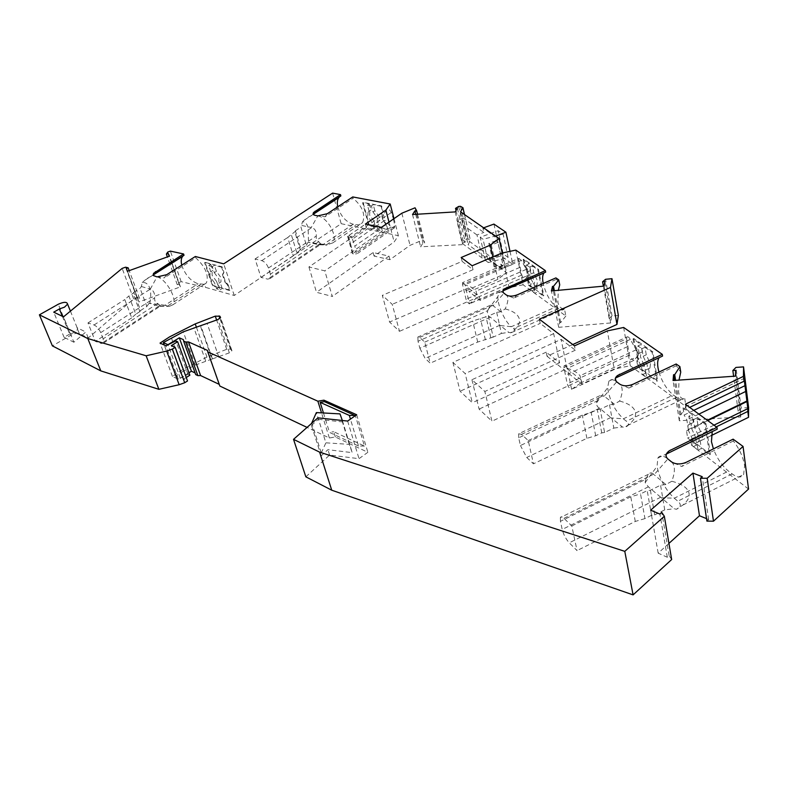 <?xml version="1.0" encoding="UTF-8"?>
<svg xmlns="http://www.w3.org/2000/svg" width="788" height="788" viewBox="0 0 788 788"><rect width="100%" height="100%" fill="white"/><g stroke="black" fill="none" stroke-linecap="round" stroke-linejoin="round"><path stroke-width="0.59" stroke-dasharray="3.94 2.96" d="M693.499 419.62L696.838 418.004L698.01 425.973L702.61 435.991L702.187 439.842L696.888 442.304L698.877 441.467L699.281 437.616L694.691 427.589L693.499 419.62L688.86 416.182L690.061 424.121L693.371 422.516L691.44 423.343L691.017 427.283L695.558 437.182L692.268 438.788L693.45 446.579L696.72 444.974L695.558 437.182M690.061 424.121L688.141 424.949L687.727 428.879L692.268 438.788M733.116 439.162L733.362 440.994C739.499 448.963 743.251 457.207 744.611 465.728L743.626 474.514C741.301 478.021 737.489 477.824 732.17 473.923L728.496 471.106C722.113 465.856 717.09 458.449 713.406 448.884M733.362 440.994L681.719 466.496L686.23 462.3M650.405 490.225L654.69 514.919L651.538 515.293L647.214 490.619L650.405 490.225L660.571 485.191L665.899 484.531L671.829 481.261C675.365 471.608 675.237 465.127 671.435 461.817L681.719 466.496M671.829 481.261C682.26 484.019 688.013 488.107 689.086 493.534C689.608 497.376 687.53 501.217 682.851 505.059L676.399 509.284L674.223 508.743L661.29 497.73L674.292 498.223L677.808 501.178C681.551 504.428 681.078 507.127 676.399 509.284M337.766 206.811L338.003 207.737C341.076 216.483 346.109 221.989 353.113 224.245L358.717 224.944L362.519 222.699C365.701 214.622 362.569 206.476 353.113 198.261L352.748 196.931M323.405 244.339L308 242.29L318.224 244.615L326.202 244.969L323.405 244.339L353.113 224.245M300.849 248.949L300.287 249.954L294.83 231.77L295.401 230.786L300.849 248.949L306.355 245.265L300.967 227.131L302.474 221.773C305.025 221.694 306.896 223.605 308.088 227.486L308.532 242.231M369.119 211.233L367.504 205.215L369.365 203.974L362.598 202.674L368.794 225.654L375.521 227.052L373.936 221.113L372.103 222.374L367.71 216.237L368.094 212.041L370.971 209.982L368.094 212.041M373.936 221.113L369.562 214.986L369.946 210.79M374.861 210.751L373.256 204.722L371.404 205.963L373.01 212.002L374.861 210.751L379.274 216.917L378.9 221.054L375.984 223.162L377.56 229.111L373.689 228.303L372.103 222.374M373.01 212.002L377.422 218.178L377.058 222.314L375.984 223.162M391.281 212.494L352.423 239.119C350.896 236.154 349.32 235.188 347.715 236.223L386.603 209.726C388.257 208.662 389.814 209.578 391.281 212.494L393.557 219.359L354.846 246.083L356.215 252.781L355.91 254.672L352.433 253.598L352.669 252.002L350.532 243.876L384.879 220.276L383.411 214.691L348.956 238.222L350.532 243.876M393.557 219.359L394.778 225.979L394.414 227.87L391.045 226.993L384.879 220.276M210.77 271.732L208.712 265.694L210.81 264.344L204.614 262.719L212.474 285.758L218.65 287.482L216.641 281.533L214.563 282.892L210.012 276.598L210.041 272.303L212.849 270.373L210.041 272.303M216.641 281.533L212.09 275.248L212.13 270.944M216.414 271.318L214.375 265.28L212.277 266.63L214.326 272.678L216.414 271.318L220.995 277.652L220.965 281.897L218.118 283.877L220.138 289.836L216.592 288.841L214.563 282.892M214.326 272.678L218.916 279.021L218.887 283.266L218.118 283.877M62.38 316.313L69.659 334.092L74.712 332.29L77.746 329.217L76.938 327.68L85.843 331.994L73.875 342.219L63.503 316.845M332.605 193.119L341.174 223.694L234.253 295.461L205.54 287.393L181.171 281.671L178.581 282.616L177.28 284.714L179.043 284.064L180.422 286.862L138.993 301.952L137.802 299.076L139.584 298.425L136.994 297.736L133.655 298.947L88.256 337.993L79.342 333.639C77.135 332.9 74.328 333.413 70.91 335.186L52.402 345.883M181.782 265.113L182.353 267.004C186.017 275.79 191.267 281.365 198.083 283.739L204.476 284.301L205.54 287.393M165.037 305.261L149.119 303.203L158.427 306.049L167.588 306.039L165.037 305.261L198.083 283.739M140.628 310.482L139.85 311.595L133.005 293.372L133.802 292.279L140.628 310.482L146.824 306.483L140.057 288.309L141.367 286.507L142.234 282.567C145.662 282.183 148.134 283.936 149.631 287.827C151.04 291.856 151.099 296.938 149.828 303.075M515.776 250.091L523.124 284.783L565.853 315.998L564.425 308.738C561.056 308.886 558.869 306.67 557.865 302.099L558.298 290.309M555.904 277.898L559.726 284.832M556.21 279.445L513.796 298.061L517.391 294.781M496.686 312.363L501.434 333.423L493.199 337.087L488.373 316.027L496.686 312.363L500.784 311.752L505.206 308.906C508.378 301.686 508.733 297.046 506.29 294.978L513.796 298.061M505.206 308.906C513.48 311.132 518.218 314.56 519.39 319.179C520.208 323.848 517.243 328.379 510.486 332.782L508.762 332.339L500.311 325.533L511.353 326.695L513.658 328.527C515.894 330.369 515.165 331.718 511.481 332.585L510.486 332.782M529.595 267.112L532.353 265.92L533.752 272.707L537.377 280.656L537.042 284.941L533.604 286.458L534.303 286.133L534.619 281.858L531.004 273.909L529.595 267.112L526.522 264.955L527.93 271.732L527.28 272.037L526.955 276.361L528.049 279.819M527.93 271.732L530.679 270.54L530.019 270.845L529.684 275.179L530.767 278.637M530.817 278.725L533.269 283.05L530.541 284.241L531.93 290.91L534.993 293.136L533.604 286.458M528.088 279.917L530.541 284.241M462.507 284.429L462.625 282.587L518.868 258.365L518.652 260.237L462.507 284.429L466.023 299.263L467.195 302.05L469.412 303.873L465.087 284.862L471.076 287.118L476.06 291.136L477.508 297.352L469.53 303.675M518.652 260.237L521.784 275.042L522.937 277.8L525.281 279.523L527.605 275.554L477.508 297.352M189.869 375.226L188.027 374.349L178.315 379.274L172.454 376.428L181.851 370.084L206.978 357.062L226.708 349.301L230.401 349.074L231.948 350.739L229.347 352.866L212.041 359.042L200.31 325.769M658.955 372.084C662.147 382.131 666.943 389.764 673.356 394.985L676.518 397.3C679.975 399.772 682.723 400.186 684.752 398.561L683.551 398.698C680.98 398.57 679.335 396.325 678.616 391.981L678.99 380.102M676.153 363.997L676.409 365.721L680.743 372.113M676.409 365.721L628.883 388.07L632.991 384.278M609.518 404.815L613.822 428.091L604.593 432.494L600.18 409.228L609.518 404.815L614.325 404.165L619.614 401.053C622.963 392.503 623.013 386.869 619.762 384.15L628.883 388.07M619.614 401.053C629.11 403.584 634.399 407.406 635.502 412.528C636.133 416.96 633.394 421.324 627.268 425.638L624.372 427.46L622.392 426.958L611.261 417.955L623.367 418.812L626.401 421.235C629.602 423.885 628.923 425.963 624.372 427.46M563.942 367.553L564.129 365.78L626.874 337.008L626.588 338.791L563.942 367.553L567.242 383.904L568.572 387.075L571.576 389.321L567.468 368.518C572.384 369.552 576.589 371.966 580.086 375.738L581.426 382.594L637.315 356.649L633.907 360.362L571.576 389.321M626.588 338.791L629.405 355.122L630.705 358.254L633.907 360.362M641.944 348.729L645.017 347.301L646.259 354.807L650.435 363.918L649.972 368.045L645.5 370.094L646.918 369.483L647.372 365.356L643.195 356.235L641.944 348.729L637.935 345.893L639.186 353.379L637.847 353.979L637.384 358.166L641.511 367.198L644.554 365.78L643.835 364.824M639.186 353.379L642.25 351.96L640.89 352.561L640.417 356.757L643.826 364.805M341.174 223.694L398.383 235.681L394.158 241.926L374.073 256.08L389.932 259.685L410.036 245.334L423.038 239.897L424.673 243.009L422.88 243.108L420.625 246.811L462.842 244.625L464.94 240.882L463.108 240.98L466.2 239.03L467.993 238.931L470.436 240.399L468.121 244.605L506.517 272.658L497.858 279.376L469.244 291.767L480.148 300.425L509.107 287.797L501.572 253.175M523.124 284.783L509.107 287.797M565.853 315.998L560.701 322.558L559.726 322.647L558.692 327.306L610.631 322.972L611.389 318.283L604.879 281.562M618.363 315.417L612.049 315.949L609.144 318.47L611.389 318.283M539.337 319.189L540.213 323.385L553.688 333.669L559.598 362.785L546.192 352.167L547.039 356.245L572.758 344.543M547.039 356.245L581.948 384.061L614.207 369.07L607.331 330.901M623.653 327.463L630.272 365.731L614.207 369.07M630.272 365.731L685.964 406.588L680.921 414.774L679.758 414.843L679.305 420.762L740.671 416.98L740.759 411.011L735.559 370.311M748.6 407.583L741.134 408.056L738.1 411.178L740.759 411.011M748.551 489.053L691.588 445.22L711.111 435.646M706.895 521.095L708.629 519.509L706.521 518.642M671.662 559.529L669.12 555.579L667.298 557.244L658.167 553.156L668.933 543.405M305.852 476.829L329.611 455.04L359.013 458.685L367.848 452.302L335.343 436.985L329.364 437.98L307.064 427.401M219.251 384.367L219.842 386.041M195.719 374.605L183.358 339.628M188.972 372.744L180.304 378.171L175.685 375.925L183.525 371.03L171.321 337.737M212.041 359.042L195.266 365.1L183.525 371.03M186.244 377.501L183.683 379.117L187.514 380.968M311.615 422.575L321.287 452.972L321.159 455.868L327.926 449.692L352.216 452.657L349.261 444.373L325.887 442.817L316.372 412.577M349.261 444.373L339.983 413.887M659.211 357.624L662.56 356.058M684.752 398.561L685.964 406.588M633.828 338.564L634.98 345.371L637.453 349.774L638.97 358.776L637.512 360.343L638.644 367.021L657.606 380.831L652.917 351.94L633.828 338.564L633.06 338.909L640.999 344.484L637.935 345.893M626.874 337.008C627.76 336.328 628.913 337.126 630.321 339.401L636.162 349.803L637.315 356.649M642.25 351.96L640.999 344.484M641.511 367.198L642.752 374.546L646.731 377.462L645.5 370.094M645.017 347.301L652.139 352.295L656.837 381.185L649.765 376.034L646.731 377.462M648.554 368.666L649.765 376.034M643.195 356.235L646.259 354.807M652.917 351.94L652.139 352.295M657.606 380.831L656.837 381.185M638.644 367.021L638.053 367.494M642.752 374.546L645.776 373.118L638.073 367.504M638.97 358.776L637.512 360.343M636.763 360.697L637.896 367.375M637.453 349.774L636.694 350.128L638.221 359.131M633.06 338.909L634.222 345.715L634.98 345.371M634.222 345.715L636.694 350.128M645.776 373.118L644.554 365.78M636.162 349.803L580.086 375.738M564.129 365.78C564.907 365.149 565.991 366.006 567.37 368.331L567.468 368.518M571.625 389.262L581.426 382.594M627.494 346.631L565.124 375.374M680.921 414.774L675.602 380.338M175.685 375.925L164.219 345.016M679.758 414.843L674.43 380.417M679.305 420.762L673.05 380.515M321.159 455.868L311.447 425.412L311.565 423.432M311.447 425.412L318.362 419.305L317.899 417.837M329.611 455.04L327.926 449.692M347.646 421.068L359.013 458.685M356.688 414.744L367.848 452.302M172.454 376.428L160.053 343.095M693.765 410.381L684.112 415.03L683.009 407.81L744.069 378.457M614.325 404.165L604.189 396.157L616.708 381.825C613.143 379.205 610.523 378.979 608.868 381.136L607.656 387.686C609.449 400.087 614.689 410.459 623.367 418.812L673.356 394.985M613.822 428.091L622.392 426.958M616.708 381.825L615.408 378.191M599.599 408.184L520.435 445.525L518.681 437.852L596.999 401.053L596.585 402.747C596.447 405.406 597.452 407.219 599.599 408.184L611.261 417.955M596.999 401.053L599.895 395.694L604.189 396.157M599.895 395.694L518.652 433.794L521.498 434.346L528.246 440.561L533.456 463.817L526.739 457.464L520.435 445.525M518.652 433.794L518.681 437.852M604.593 432.494L601.746 432.878L595.689 435.764L586.883 438.325L533.456 463.817M528.246 440.561L582.283 415.089L591.187 412.498L597.304 409.612L600.18 409.228M586.883 438.325L582.283 415.089M595.689 435.764L591.187 412.498M601.746 432.878L597.304 409.612M452.903 362.401L460.094 391.242L472.308 402.727L465.156 373.542L452.903 362.401L540.213 323.385M546.192 352.167L460.094 391.242M559.598 362.785L472.308 402.727M471.943 379.717L479.074 409.09L491.939 421.196L484.856 391.469L471.943 379.717L561.145 339.362L575.329 350.187L574.491 345.853M581.948 384.061L581.13 379.855L491.939 421.196M575.329 350.187L484.856 391.469M581.13 379.855L567.025 368.676L479.074 409.09M567.025 368.676L561.145 339.362M560.701 322.558L554.348 290.664M564.425 308.738L564.129 309.103C562.79 310.472 560.908 310.285 558.485 308.561L556.062 306.808C550.083 301.617 545.788 293.835 543.208 283.463M544.311 272.727L545.67 272.136M518.868 258.365L521.39 260.385L526.305 269.348L527.605 275.554M523.862 259.222L525.153 265.379L527.231 269.171L528.935 277.337L527.99 278.952L529.26 285.01L543.828 295.579L538.49 269.427L523.862 259.222L523.183 259.518L529.27 263.773L526.522 264.955M526.305 269.348L476.06 291.136M462.625 282.587L465.087 284.862M519.834 267.388L463.905 291.58M530.679 270.54L529.27 263.773M532.353 265.92L537.8 269.723L543.149 295.884L537.721 291.944L534.993 293.136M536.342 285.256L537.721 291.944M531.004 273.909L533.752 272.707M538.49 269.427L537.8 269.723M543.828 295.579L543.149 295.884M529.26 285.01L528.581 285.305L534.648 289.708L533.269 283.05M531.93 290.91L534.648 289.708M528.935 277.337L527.99 278.952M527.32 279.248L527.487 280.065M527.507 280.173L528.581 285.305M527.231 269.171L526.551 269.466L528.255 277.632M523.183 259.518L524.473 265.674L525.153 265.379M524.473 265.674L526.551 269.466M500.784 311.752L493.121 305.714L503.965 293.225L501.473 291.924L499.523 292.171L497.839 296.574C497.297 304.798 504.98 321.937 511.353 326.695L556.062 306.808M501.434 333.423L508.762 332.339M503.965 293.225L503.039 291.048M490.323 317.17L419.846 348.217L418.024 341.263L487.713 310.669C486.954 313.772 487.821 315.929 490.323 317.17L500.311 325.533M487.713 310.669L490.491 305.212L493.121 305.714M490.491 305.212L417.867 337.018L419.659 337.441L424.752 342.11L430.209 363.179L425.116 358.392L419.846 348.217M417.867 337.018L418.024 341.263M493.199 337.087L477.695 342.051L430.209 363.179M424.752 342.11L472.721 321.011L488.373 316.027M477.695 342.051L472.721 321.011M485.378 339.845L480.473 318.795M490.766 337.441L485.91 316.392M480.148 300.425L479.262 296.603L468.358 287.994L469.244 291.767M492.864 256.888L497.858 279.376M461.187 257.499L462.103 261.37L382.328 295.352L389.577 322.046L399.486 331.315L392.237 304.326L382.328 295.352M468.358 287.994L389.577 322.046M502.242 253.027L506.517 272.658M460.547 211.814L468.121 244.605M489.033 255.568L468.476 240.665L463.265 218.03L483.871 232.43L482.896 228.087L494.834 236.37L495.8 240.773L498.006 242.32L503.138 265.792L500.932 264.197L501.877 268.501L489.978 259.823L489.033 255.568L482.207 258.07L476.976 234.942L483.871 232.43M498.006 242.32L491.367 245.147L496.568 268.619L494.066 266.787L500.932 264.197M495.8 240.773L488.865 243.374L491.367 245.147M463.265 218.03L456.873 220.689L476.976 234.942M482.207 258.07L462.152 243.334L456.873 220.689M462.152 243.334L468.476 240.665M493.928 224.088L500.853 255.824L512.801 264.354L501.877 268.501M489.978 259.823L500.853 255.824M482.896 228.087L483.635 227.811M495.573 236.095L494.834 236.37M510.013 251.342L512.801 264.354M488.865 243.374L494.066 266.787M503.138 265.792L496.568 268.619M508.142 257.4L503.118 234.066L498.183 230.697L480.217 237.237L483.074 239.266L488.294 262.542L508.142 257.4L503.227 253.913L498.183 230.697M503.118 234.066L483.074 239.266M488.294 262.542L485.438 260.444L503.227 253.913M485.438 260.444L480.217 237.237M458.665 206.436L466.2 239.03M456.025 210.534L463.108 240.98M457.375 208.249L464.94 240.882M455.218 211.903L462.842 244.625M412.538 214.523L420.625 246.811M365.405 224.048L366.381 227.673L382.347 231.002L381.382 227.348M136.994 297.736L125.548 267.191M139.584 298.425L129.202 270.639M133.655 298.947L122.16 268.403M137.802 299.076L126.336 268.472M138.993 301.952L127.498 271.249M180.422 286.862L171.991 263.113M171.922 262.906L169.518 256.149M179.043 284.064L171.676 263.32M171.597 263.113L169.174 256.267M177.28 284.714L170.031 264.354M169.962 264.147L167.381 256.918M178.581 282.616L167.736 252.061M181.171 281.671L170.366 251.116M184.028 255.273L183.358 255.696M166.711 274.687L164.249 277.898L195.798 257.824L195.345 256.494M157.659 303.528L103.169 338.83L103.494 343.085L160.663 305.921L157.659 303.528C155.443 302.661 154.428 300.789 154.645 297.923C154.911 293.254 153.463 290.319 150.311 289.117L157.009 276.903L164.249 277.898M157.009 276.903C166.12 278.893 177.714 299.322 172.907 304.779L169.322 306.365L167.588 306.039L200.792 284.369M204.476 284.301L206.436 282.862C208.958 275.179 205.422 266.837 195.798 257.824M142.234 282.567L144.943 280.173C148.981 276.933 152.143 275.593 154.438 276.174L152.98 274.894M139.85 311.595L135.782 314.215L128.887 295.983L133.005 293.372M103.169 338.83L100.716 332.635C98.973 328.773 96.747 326.222 94.038 324.981L87.98 322.922L95.348 341.371L101.396 343.499L103.494 343.085M135.782 314.215L131.724 317.859L124.78 299.578L128.887 295.983M87.98 322.922L124.78 299.578M131.724 317.859L95.348 341.371M160.663 305.921L158.427 306.049M146.824 306.483L149.119 303.203M141.367 286.507L149.848 289.009M133.802 292.279L140.057 288.309M69.659 334.092L64.084 337.313L73.875 342.219M88.256 337.993L85.843 331.994M64.084 337.313L53.722 312.156M234.253 295.461L223.703 263.842M228.057 284.635L229.889 290.112L212.996 285.423L205.136 262.384L222.098 266.817L223.95 272.382L222.974 274.362L225.437 281.71L228.057 284.635L227.535 284.98L229.377 290.457L229.889 290.112M225.437 281.71L224.915 282.045L227.535 284.98M222.974 274.362L222.452 274.697L224.915 282.045M222.098 266.817L221.566 267.162L223.428 272.717L222.452 274.697M223.428 272.717L223.95 272.382M221.566 267.162L214.375 265.28M208.712 265.694L212.277 266.63M205.136 262.384L204.614 262.719M210.81 264.344L212.849 270.373M212.996 285.423L212.474 285.758M218.65 287.482L216.592 288.841M220.138 289.836L222.206 288.467L229.377 290.457M222.206 288.467L220.197 282.508M308.926 266.974L316.49 292.299L332.29 296.436L324.804 270.865L308.926 266.974L366.381 227.673M389.932 259.685L388.996 256.11L373.118 252.544L316.49 292.299M388.996 256.11L332.29 296.436M373.118 252.544L374.073 256.08M388.986 222.098L394.158 241.926M393.98 218.65L398.383 235.681M340.859 195.926L339.677 196.704M386.603 209.726L383.411 214.691M381.707 213.518L383.628 220.847L386.238 223.684L387.666 229.15L369.247 225.338L363.061 202.358L381.579 205.914L383.027 211.45L381.244 213.834L383.175 221.172L385.775 223.999L387.204 229.466L379.402 227.85L377.816 221.901M347.715 236.223L348.956 238.222M352.423 239.119L354.846 246.083M352.433 253.598L347.616 236.37M381.579 205.914L381.106 206.229L382.564 211.765L381.244 213.834M381.106 206.229L373.256 204.722M367.504 205.215L371.404 205.963M369.365 203.974L370.971 209.982M375.521 227.052L373.689 228.303M377.56 229.111L379.402 227.85M382.347 231.002L324.804 270.865M401.86 213.213L410.036 245.334M415.709 214.336L422.88 243.108M417.512 214.218L424.673 243.009M415.049 207.796L423.038 239.897M295.401 230.786L300.967 227.131M301.902 225.496L311.23 227.525L317.8 215.892L325.089 216.769L353.113 198.261M302.474 221.773L304.188 220.226C308.64 216.464 312.235 214.828 314.983 215.311L313.092 213.863M306.355 245.265L308 242.29M317.8 215.892C327.591 217.34 338.151 236.587 332.713 242.94L326.202 244.969L355.92 224.826M327.315 213.706L325.089 216.769M318.746 241.68L270.402 274.214L270.294 278.4L320.943 244.191L318.746 241.68C316.835 240.734 316.008 238.862 316.274 236.045C316.599 231.485 315.082 228.668 311.733 227.604L311.23 227.525M320.943 244.191L318.224 244.615M270.402 274.214L268.452 268.028C266.974 264.187 264.758 261.724 261.803 260.641L255.076 258.966L260.976 277.386L267.684 279.139L270.294 278.4M300.287 249.954L293.284 255.706L287.748 237.464L294.83 231.77M255.076 258.966L287.748 237.464M293.284 255.706L260.976 277.386M296.672 252.377L291.176 234.184M462.103 261.37L473.036 269.683L392.237 304.326M473.036 269.683L472.13 265.763M479.262 296.603L399.486 331.315M612.049 315.949L605.558 279.287M609.144 318.47L603.381 286.182M610.631 322.972L604.061 286.123M558.692 327.306L551.403 290.939M559.726 322.647L553.353 290.752M553.688 333.669L465.156 373.542M183.683 379.117L171.351 345.577M342.347 420.496L352.216 452.657M318.362 419.305L342.888 421.984M321.287 452.972L325.887 442.817M335.343 436.985L333.708 431.696L364.45 446.067L355.388 415.65M364.45 446.067L358.53 446.028L350.443 419.108M358.53 446.028L329.512 432.405L333.708 431.696M323.454 412.971L329.512 432.405M329.364 437.98L321.524 412.863M178.315 379.274L165.923 345.794M188.027 374.349L175.822 340.899M219.537 384.505L207.5 350.414M180.304 378.171L167.982 344.78M740.671 416.98L735.44 376.142M696.72 444.974L687.629 438.01L686.545 430.928L688.328 429.48L686.87 419.925L684.112 415.03M683.009 407.81L692.179 414.577L688.86 416.182M693.371 422.516L692.179 414.577M713.967 425.156L687.629 438.01M693.45 446.579L698.05 450.115L696.888 442.304M691.588 445.22L690.702 439.34L710.343 454.351L709.515 454.765L701.34 448.5L698.05 450.115M690.702 439.34L716.272 426.84M696.838 418.004L705.093 424.092L709.515 454.765M700.187 440.689L701.34 448.5M694.691 427.589L698.01 425.973M710.343 454.351L705.93 423.678L705.093 424.092M705.93 423.678L686.112 409.09L689.667 407.376M686.112 409.09L685.373 404.234M712.244 431.617L717.238 429.174M666.382 454.055L666.244 454.115C665.131 455.464 665.683 457.079 667.879 458.961C663.112 455.306 659.773 455.011 657.862 458.074L657.054 466.309C659.556 478.917 665.299 489.555 674.292 498.223L728.496 471.106M651.538 515.293L644.948 518.602L640.545 493.918L647.214 490.619M648.455 474.248L560.357 517.578C560.948 516.367 562.149 516.613 563.972 518.317L571.802 525.97L577.052 550.605L569.251 542.824C565.932 539.12 563.578 534.668 562.199 529.457L560.435 521.321L645.707 479.311L648.455 474.248C650.179 472.475 651.883 472.455 653.577 474.199L654.099 474.711L667.879 458.961M560.357 517.578L560.435 521.321M644.948 518.602L635.276 521.439L577.052 550.605M571.802 525.97L630.764 496.785L640.545 493.918M635.276 521.439L630.764 496.785M645.707 479.311L645.155 482.601L648.366 486.836L661.29 497.73M665.899 484.531L654.099 474.711M654.69 514.919L664.737 509.885L674.223 508.743M664.737 509.885L660.571 485.191M698.877 414.124L686.87 419.925M688.328 429.48L707.279 420.27M707.752 420.615L686.545 430.928M669.12 555.579L661.782 512.427M667.298 557.244L659.911 514.081M658.167 553.156L650.642 510.171M708.629 519.509L702.246 476.681M738.1 411.178L733.598 376.27M741.134 408.056L735.953 367.425M391.045 226.993L352.541 253.716M79.342 333.639L76.938 327.68M70.91 335.186L58.263 304.247M521.784 275.042L466.023 299.263M231.298 349.468L220.433 317.741M206.978 357.062L196.251 326.774M629.405 355.122L567.242 383.904M630.321 339.401L567.37 368.331M676.518 397.3L626.401 421.235M195.266 365.1L183.279 331.837M226.708 349.301L216.641 320.066M230.401 349.074L219.882 318.391M205.638 360.904L193.818 327.641M212.474 358.964L200.753 325.68M218.877 357.112L207.244 323.809M229.347 352.866L217.892 319.573M521.498 434.346L603.746 395.743M610.808 417.532L526.739 457.464M521.39 260.385L464.999 284.704M525.389 279.385L469.49 303.735M558.485 308.561L513.658 328.527M419.659 337.441L492.776 305.389M499.966 325.208L425.116 358.392M464.428 214.503L470.397 240.488M460.478 206.328L467.993 238.931M158.881 306.168L101.396 343.499M100.716 332.635L154.645 297.923M94.038 324.981L150.311 289.117M386.563 209.785L347.675 236.282M394.778 225.979L356.215 252.781M268.452 268.028L316.274 236.045M261.803 260.641L311.733 227.604M318.716 244.704L267.684 279.139M732.17 473.923L677.808 501.178M648.366 486.836L562.199 529.457M660.758 497.218L569.251 542.824M563.972 518.317L653.577 474.199M702.187 439.842L698.877 441.467M70.427 311.132L77.746 329.217M537.042 284.941L534.303 286.133M231.948 350.739L220.551 317.475M649.972 368.045L646.918 369.483M640.89 352.561L637.847 353.979M627.268 425.638L683.551 398.698M608.868 381.136L615.546 378.023M596.585 402.747L607.656 387.686M525.281 279.523L469.412 303.873M530.019 270.845L527.28 272.037M511.481 332.585L564.129 309.103M499.021 292.594L503.099 290.811M488.018 309.704L497.839 296.574M464.506 214.553L470.436 240.399M172.907 304.779L206.436 282.862M144.943 280.173L153.03 275.081M159.678 306.266L169.322 306.365M220.965 281.897L218.887 283.266M394.532 227.732L356.018 254.534M348.276 236.272L352.669 252.002M378.9 221.054L377.058 222.314M332.713 242.94L362.519 222.699M318.776 244.713L326.971 245.107M304.188 220.226L313.23 214.306M657.862 458.074L712.362 431.41M682.851 505.059L743.626 474.514M645.155 482.601L657.054 466.309M691.44 423.343L688.141 424.949"/><path stroke-width="1.18" d="M62.38 316.313L59.376 308.965L64.488 307.162L67.591 304.129C66.97 301.725 63.867 301.765 58.263 304.247L39.4 314.826L87.793 338.535L146.135 355.782L166.682 351.084L172.326 349.094L175.192 347.341L171.351 345.577L177.664 341.736L175.822 340.899L165.923 345.794L160.053 343.095L169.647 336.831L195.237 323.898L215.282 316.136L219.921 316.244L220.551 317.475L217.892 319.573L183.279 331.837L163.323 342.573L167.952 344.701L179.3 337.816L183.358 339.628L183.594 341.056L185.741 342.022L188.499 341.923L207.5 350.414L207.786 351.901L317.879 401.21L323.947 400.176L324.39 401.624L320.155 402.353L323.454 412.971M558.298 290.309L559.726 284.832L558.751 279.878L555.904 277.898L517.391 294.781C512.781 296.515 509.078 296.584 506.29 294.978L503.965 293.225C502.596 292.053 502.695 290.674 504.281 289.078L503.709 290.437L545.67 272.136L545.365 270.599L515.776 250.091L501.572 253.175L472.13 265.763L461.187 257.499L490.264 245.147L499.09 238.528L460.547 211.814L462.94 207.717L460.478 206.328L458.665 206.436L455.523 208.367L457.375 208.249L455.218 211.903L412.538 214.523L414.852 210.908L416.665 210.8L417.512 214.218M678.99 380.102L680.743 372.113L679.906 366.617L676.153 363.997L632.991 384.278C627.77 386.337 623.367 386.297 619.762 384.15L616.708 381.825C614.551 379.914 614.798 377.826 617.447 375.561L615.586 377.974L662.56 356.058L662.294 354.354L623.653 327.463L607.331 330.901L574.491 345.853L539.337 319.189L610.473 287.472L611.971 278.696L605.558 279.287L602.593 281.769L604.879 281.562L604.061 286.123L551.403 290.939L552.486 286.399L553.481 286.3L558.751 279.878M39.4 314.826L52.402 345.883L100.805 370.892L158.881 389.321L179.152 384.721L184.697 382.741L172.326 349.094M572.758 344.543L616.965 324.439L618.363 315.417L611.971 278.696M711.111 435.646L748.541 417.305L748.6 407.583L743.547 366.883L735.953 367.425L732.85 370.508L735.559 370.311L735.44 376.142L673.05 380.515L673.553 374.743L674.725 374.655L679.906 366.617M323.947 400.176L356.688 414.744L347.646 421.068L317.899 417.837L293.53 439.349L305.852 476.829L331.748 490.205L319.603 452.125L624.785 551.354L664.343 516.278L661.782 512.427L659.911 514.081L650.642 510.171L692.947 473.086L702.246 476.681L700.463 478.247L706.895 521.095L713.475 521.203L748.551 489.053L743.064 446.441L733.116 439.162L686.23 462.3C680.527 464.634 675.592 464.467 671.435 461.817L667.879 458.961C665.131 456.311 665.574 453.612 669.209 450.844L666.451 453.878M706.521 518.642L699.478 515.746L692.947 473.086M668.933 543.405L699.478 515.746M331.748 490.205L633.089 594.881L671.662 559.529L664.343 516.278M307.064 427.401L219.842 386.041L207.786 351.901M183.594 341.056L195.719 374.605L197.867 375.62L200.595 375.551L219.251 384.367M188.972 372.744L191.415 371.207L195.129 372.96M177.664 341.736L189.869 375.226L186.244 377.501M175.192 347.341L187.514 380.968L184.697 382.741M311.565 423.432L316.372 412.577L339.983 413.887L342.347 420.496M658.955 372.084C657.123 365.356 657.192 360.549 659.182 357.663L659.211 357.624M675.602 380.338L674.725 374.655M164.219 345.016L163.323 342.573M662.294 354.354L617.447 375.561M545.365 270.599L504.281 289.078M167.381 256.918L166.386 254.1L167.736 252.061L170.366 251.116L183.565 253.953L153.502 273.367L153.246 275.485L157.009 276.903L166.711 274.687L195.345 256.494L223.703 263.842L332.605 193.119L340.495 194.616L313.654 212.435C312.6 213.853 313.043 214.809 314.983 215.311L317.8 215.892L327.315 213.706L352.748 196.931L390.198 204.013L385.864 210.11L365.405 224.048L381.382 227.348L401.86 213.213L415.049 207.796L416.665 210.8M166.386 254.1L168.179 253.46L169.518 256.149L127.498 271.249L126.336 268.472L128.148 267.821L125.548 267.191L122.16 268.403L63.503 316.845L53.722 312.156L59.376 308.965M319.603 452.125L293.53 439.349M700.463 478.247L707.171 478.277L743.064 446.441M666.382 454.055L717.238 429.174L716.981 427.362L669.209 450.844M716.981 427.362L685.373 404.234L743.439 376.369L743.547 366.883M674.43 380.417L673.553 374.743M713.967 425.156L747.832 408.627L744.965 385.677L693.765 410.381M744.965 385.677L744.069 378.457L744.039 381.215L689.667 407.376M619.644 374.241L617.674 375.689M554.348 290.664L553.481 286.3M543.208 283.463C542.193 278.282 542.489 274.776 544.084 272.944L544.311 272.727M503.039 291.048L503.709 290.437M507.265 287.206L504.566 289.452M490.264 245.147L492.864 256.888M499.09 238.528L502.242 253.027M483.635 227.811L493.928 224.088L505.916 232.224L495.573 236.095M505.916 232.224L510.013 251.342M455.523 208.367L456.025 210.534M129.202 270.639L128.148 267.821M169.174 256.267L168.179 253.46M183.565 253.953L184.028 255.273L153.128 274.756L155.581 271.574M183.358 255.696L182.619 256.415C181.112 258.365 180.836 261.271 181.782 265.113M100.805 370.892L87.793 338.535M385.864 210.11L388.986 222.098M390.198 204.013L393.98 218.65M340.495 194.616L340.859 195.926L313.131 214.08M339.677 196.704L338.929 197.483C337.284 199.709 336.89 202.811 337.766 206.811M414.852 210.908L415.709 214.336M313.092 213.863L315.101 211.204M616.965 324.439L610.473 287.472M603.381 286.182L602.593 281.769M553.353 290.752L552.486 286.399M355.388 415.65L324.39 401.624M355.319 415.414L349.34 415.434L320.155 402.353M350.443 419.108L349.34 415.434M321.524 412.863L317.879 401.21M158.881 389.321L146.135 355.782M200.595 375.551L188.499 341.923M197.867 375.62L185.741 342.022M191.415 371.207L179.3 337.816M716.272 426.84L747.812 411.434L748.541 417.305M747.832 408.627L747.812 411.434M713.406 448.884L711.446 441.644L712.244 431.617M670.687 449.997L669.337 450.874M743.439 376.369L744.039 381.215M745.34 391.636L698.877 414.124M707.279 420.27L746.531 401.181M746.945 401.555L707.752 420.615M713.475 521.203L707.171 478.277M633.089 594.881L624.785 551.354M733.598 376.27L732.85 370.508M220.433 317.741L219.921 316.244M196.251 326.774L195.237 323.898M216.641 320.066L215.282 316.136M219.882 318.391L219.025 315.88M462.891 207.805L464.428 214.503M179.152 384.721L166.682 351.084M67.591 304.129L70.427 311.132M615.546 378.023L659.182 357.663M503.099 290.811L544.084 272.944M462.94 207.717L464.506 214.553M153.502 273.367L153.65 273.879M153.03 275.081L182.619 256.415M313.23 214.306L338.929 197.483"/></g></svg>

